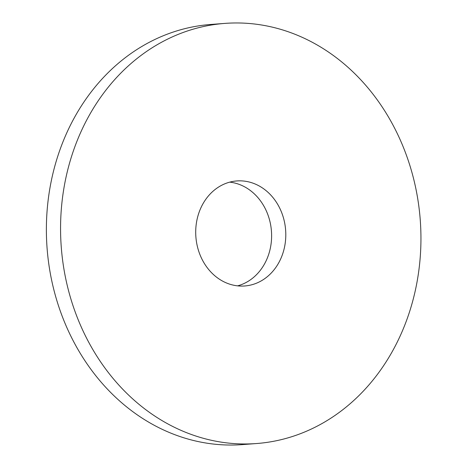 <?xml version="1.0" encoding="UTF-8"?>
<svg xmlns="http://www.w3.org/2000/svg" width="468" height="468" viewBox="0 0 468 468"><rect width="100%" height="100%" fill="white"/><g stroke="black" fill="none" stroke-linecap="round" stroke-linejoin="round"><path stroke-width="0.7" d="M256.634 443.529L242.447 444.6A210.664 180.004 -94.3 0 1 47.075 248.104A210.664 180.004 -94.3 0 1 210.688 24.471L224.874 23.4A210.664 180.004 -94.3 0 1 415.169 291.149A210.664 180.004 -94.3 0 1 256.634 443.529A210.664 180.004 -94.3 0 1 61.261 247.034A210.664 180.004 -94.3 0 1 224.874 23.4M229.741 182.146A52.668 44.998 -94.3 0 1 270.171 248.958A52.668 44.998 -94.3 0 1 237.58 285.854M284.357 247.882A52.668 44.998 -94.3 0 1 244.723 285.977A52.668 44.998 -94.3 0 1 195.881 236.855A52.668 44.998 -94.3 0 1 236.785 180.946A52.668 44.998 -94.3 0 1 284.357 247.882"/></g></svg>
